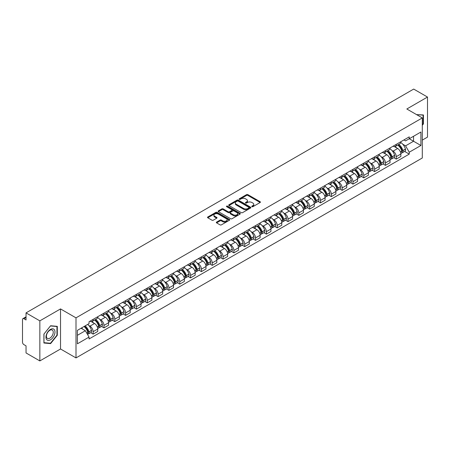 <?xml version="1.0" encoding="UTF-8"?>
<svg xmlns="http://www.w3.org/2000/svg" width="450" height="450" viewBox="0 0 450 450"><rect width="100%" height="100%" fill="white"/><g stroke="black" fill="none" stroke-linecap="round" stroke-linejoin="round"><path stroke-width="0.67" d="M251.944 206.679A0.675 0.388 0 0 0 252.9 206.679L260.139 202.5A0.962 0.557 0 0 0 260.421 202.112A0.962 0.557 0 0 0 260.139 201.718L247.877 194.636A0.962 0.557 0 0 0 246.516 194.636L239.276 198.816A0.675 0.388 0 0 0 239.079 199.091A0.675 0.388 0 0 0 239.276 199.367A0.675 0.388 0 0 0 240.227 199.367L241.166 198.827A3.083 1.778 0 0 1 245.526 198.827L246.549 199.417A3.083 1.778 0 0 1 247.449 200.672A3.083 1.778 0 0 1 246.549 201.932L245.61 202.472A0.675 0.388 0 0 0 245.413 202.748A0.675 0.388 0 0 0 245.61 203.023A0.675 0.388 0 0 0 246.566 203.023L247.5 202.483A3.083 1.778 0 0 1 251.859 202.483L252.883 203.074A3.083 1.778 0 0 1 253.783 204.334A3.083 1.778 0 0 1 252.883 205.588L251.944 206.128A0.675 0.388 0 0 0 251.747 206.404A0.675 0.388 0 0 0 251.944 206.679L251.944 206.128M216.607 222.086A0.962 0.557 0 0 0 216.326 222.48A0.962 0.557 0 0 0 216.607 222.874L220.05 224.859A0.962 0.557 0 0 0 221.411 224.859L229.449 220.219A0.962 0.557 0 0 0 229.731 219.825A0.962 0.557 0 0 0 229.449 219.431L217.187 212.355A0.962 0.557 0 0 0 215.826 212.355L207.787 216.996A0.962 0.557 0 0 0 207.506 217.389A0.962 0.557 0 0 0 207.787 217.783L211.944 220.179A0.962 0.557 0 0 0 213.306 220.179L216.748 218.194A0.962 0.557 0 0 0 217.029 217.8A0.962 0.557 0 0 0 216.748 217.406L214.684 216.219A2.576 1.485 0 0 1 213.93 215.167A2.576 1.485 0 0 1 215.522 213.789A2.576 1.485 0 0 1 218.329 214.116L226.401 218.773A2.576 1.485 0 0 1 227.154 219.825A2.576 1.485 0 0 1 225.568 221.203A2.576 1.485 0 0 1 222.756 220.877L221.411 220.101A0.962 0.557 0 0 0 220.05 220.101L216.607 222.086L216.607 222.874M76.005 317.852L60.531 308.919L39.848 320.856L26.038 312.885L413.691 89.078L427.5 97.048L406.822 108.99L422.297 117.922L76.005 317.852L76.005 357.919L422.297 157.989L422.297 117.922M241.234 212.631A0.962 0.557 0 0 0 242.595 212.631L250.633 207.99A0.962 0.557 0 0 0 250.914 207.596A0.962 0.557 0 0 0 250.633 207.203L238.371 200.121A0.962 0.557 0 0 0 237.009 200.121L228.971 204.761A0.962 0.557 0 0 0 228.69 205.155A0.962 0.557 0 0 0 228.971 205.549L241.234 212.631M226.89 206.826A0.675 0.388 0 0 1 227.576 206.921L227.576 206.123L240.041 213.317A0.962 0.557 0 0 1 240.322 213.711A0.962 0.557 0 0 1 240.041 214.104L232.003 218.745A0.962 0.557 0 0 1 230.642 218.745L218.379 211.663L221.822 209.694L221.822 208.896L218.379 210.881A0.962 0.557 0 0 0 218.098 211.275A0.962 0.557 0 0 0 218.379 211.663L218.379 210.881M221.822 209.694A0.962 0.557 0 0 1 223.183 209.694L223.183 208.896A0.962 0.557 0 0 0 221.822 208.896M223.183 208.896L228.156 211.764A0.962 0.557 0 0 0 229.517 211.764L231.801 210.448A0.962 0.557 0 0 0 232.082 210.054A0.962 0.557 0 0 0 231.801 209.661L226.62 206.674A0.675 0.388 0 0 1 226.423 206.398A0.675 0.388 0 0 1 226.839 206.038A0.675 0.388 0 0 1 227.576 206.123M39.848 320.856L39.848 360.923L26.038 352.952L26.038 345.859L23.889 344.616A1.963 1.131 -120 0 1 22.5 342.214L22.5 319.534A1.963 1.131 -120 0 1 22.905 318.639L26.038 316.828M422.297 140.119L427.5 137.115L427.5 97.048M39.848 360.923L60.531 348.986L76.005 357.919M26.038 312.885L26.038 319.978L23.889 318.735A1.963 1.131 -120 0 0 22.905 318.639M396.27 144.366A4.517 2.604 60 0 1 395.336 146.396L399.915 143.747A4.517 2.604 -120 0 0 400.849 141.722M391.922 150.474L393.081 151.138A4.517 2.604 60 0 1 396.27 156.667L400.854 154.024A4.517 2.604 -120 0 0 397.659 148.494L394.38 146.599M400.854 154.024L400.854 156.465L396.27 159.114L393.789 157.68M395.336 146.396A4.517 2.604 60 0 1 393.114 146.188M396.27 156.667L396.27 159.114M385.447 150.615A4.517 2.604 60 0 1 384.508 152.646L389.093 150.002A4.517 2.604 -120 0 0 390.026 147.971M382.961 163.929L385.447 165.364L390.026 162.72L390.026 160.273A4.517 2.604 -120 0 0 386.831 154.744L383.558 152.854M384.508 152.646A4.517 2.604 60 0 1 382.286 152.443M381.099 156.724L382.252 157.388A4.517 2.604 60 0 1 385.447 162.917L385.447 165.364M374.619 156.87A4.517 2.604 60 0 1 373.686 158.895L378.264 156.251A4.517 2.604 -120 0 0 379.198 154.226M372.133 170.179L374.619 171.613L379.198 168.969L379.198 166.523A4.517 2.604 -120 0 0 376.009 160.993L372.729 159.103M373.686 158.895A4.517 2.604 60 0 1 371.464 158.692M370.271 162.973L371.43 163.637A4.517 2.604 60 0 1 374.619 169.166L374.619 171.613M363.791 163.119A4.517 2.604 60 0 1 362.858 165.144L367.436 162.501A4.517 2.604 -120 0 0 368.376 160.476M361.311 176.428L363.791 177.862L368.376 175.219L368.376 172.772A4.517 2.604 -120 0 0 365.181 167.243L361.901 165.352M362.858 165.144A4.517 2.604 60 0 1 360.636 164.942M359.449 169.222L360.602 169.892A4.517 2.604 60 0 1 363.791 175.421L363.791 177.862M352.969 169.369A4.517 2.604 60 0 1 352.035 171.394L356.614 168.75A4.517 2.604 -120 0 0 357.548 166.725M350.483 182.678L352.969 184.112L357.548 181.468L357.548 179.027A4.517 2.604 -120 0 0 354.358 173.498L351.079 171.602M352.035 171.394A4.517 2.604 60 0 1 349.813 171.191M348.621 175.472L349.774 176.141A4.517 2.604 60 0 1 352.969 181.671L352.969 184.112M342.141 175.618A4.517 2.604 60 0 1 341.207 177.643L345.786 174.999A4.517 2.604 -120 0 0 346.719 172.974M339.66 188.927L342.141 190.361L346.719 187.718L346.719 185.276A4.517 2.604 -120 0 0 343.53 179.747L340.251 177.851M341.207 177.643A4.517 2.604 60 0 1 338.985 177.441M337.793 181.721L338.951 182.391A4.517 2.604 60 0 1 342.141 187.92L342.141 190.361M331.318 181.868A4.517 2.604 60 0 1 330.379 183.898L334.963 181.249A4.517 2.604 -120 0 0 335.897 179.224M328.832 195.182L331.318 196.611L335.897 193.967L335.897 191.526A4.517 2.604 -120 0 0 332.702 185.996L329.428 184.101M330.379 183.898A4.517 2.604 60 0 1 328.157 183.69M326.97 187.976L328.123 188.64A4.517 2.604 60 0 1 331.318 194.169L331.318 196.611M320.49 188.117A4.517 2.604 60 0 1 319.556 190.148L324.135 187.504A4.517 2.604 -120 0 0 325.069 185.473M318.004 201.431L320.49 202.866L325.069 200.222L325.069 197.775A4.517 2.604 -120 0 0 321.879 192.246L318.6 190.356M319.556 190.148A4.517 2.604 60 0 1 317.334 189.939M316.142 194.226L317.295 194.889A4.517 2.604 60 0 1 320.49 200.419L320.49 202.866M309.662 194.372A4.517 2.604 60 0 1 308.728 196.397L313.307 193.753A4.517 2.604 -120 0 0 314.246 191.722M307.181 207.681L309.662 209.115L314.246 206.471L314.246 204.024A4.517 2.604 -120 0 0 311.051 198.495L307.772 196.605M308.728 196.397A4.517 2.604 60 0 1 306.506 196.194M305.319 200.475L306.473 201.139A4.517 2.604 60 0 1 309.662 206.668L309.662 209.115M298.839 200.621A4.517 2.604 60 0 1 297.906 202.646L302.484 200.002A4.517 2.604 -120 0 0 303.418 197.977M296.353 213.93L298.839 215.364L303.418 212.721L303.418 210.274A4.517 2.604 -120 0 0 300.229 204.744L296.949 202.854M297.906 202.646A4.517 2.604 60 0 1 295.678 202.444M294.491 206.724L295.644 207.394A4.517 2.604 60 0 1 298.839 212.917L298.839 215.364M288.011 206.871A4.517 2.604 60 0 1 287.077 208.896L291.656 206.252A4.517 2.604 -120 0 0 292.59 204.227M285.531 220.179L288.011 221.614L292.59 218.97L292.59 216.529A4.517 2.604 -120 0 0 289.401 210.999L286.121 209.104M287.077 208.896A4.517 2.604 60 0 1 284.856 208.693M283.663 212.974L284.822 213.643A4.517 2.604 60 0 1 288.011 219.172L288.011 221.614M277.189 213.12A4.517 2.604 60 0 1 276.249 215.145L280.834 212.501A4.517 2.604 -120 0 0 281.767 210.476M274.702 226.429L277.189 227.863L281.767 225.219L281.767 222.778A4.517 2.604 -120 0 0 278.572 217.249L275.299 215.353M276.249 215.145A4.517 2.604 60 0 1 274.028 214.942M272.841 219.223L273.994 219.893A4.517 2.604 60 0 1 277.189 225.422L277.189 227.863M266.361 219.369A4.517 2.604 60 0 1 265.427 221.4L270.006 218.751A4.517 2.604 -120 0 0 270.939 216.726M263.874 232.684L266.361 234.112L270.939 231.469L270.939 229.028A4.517 2.604 -120 0 0 267.75 223.498L264.471 221.602M265.427 221.4A4.517 2.604 60 0 1 263.205 221.192M262.012 225.472L263.166 226.142A4.517 2.604 60 0 1 266.361 231.671L266.361 234.112M255.532 225.619A4.517 2.604 60 0 1 254.599 227.649L259.178 225.006A4.517 2.604 -120 0 0 260.117 222.975M253.052 238.933L255.532 240.368L260.117 237.724L260.117 235.277A4.517 2.604 -120 0 0 256.922 229.748L253.643 227.857M254.599 227.649A4.517 2.604 60 0 1 252.377 227.441M251.19 231.727L252.343 232.391A4.517 2.604 60 0 1 255.532 237.921L255.532 240.368M244.71 231.874A4.517 2.604 60 0 1 243.776 233.899L248.355 231.255A4.517 2.604 -120 0 0 249.289 229.224M242.224 245.183L244.71 246.617L249.289 243.973L249.289 241.526A4.517 2.604 -120 0 0 246.099 235.997L242.82 234.107M243.776 233.899A4.517 2.604 60 0 1 241.549 233.696M240.362 237.977L241.515 238.641A4.517 2.604 60 0 1 244.71 244.17L244.71 246.617M233.882 238.123A4.517 2.604 60 0 1 232.948 240.148L237.527 237.504A4.517 2.604 -120 0 0 238.461 235.479M231.401 251.432L233.882 252.866L238.461 250.222L238.461 247.776A4.517 2.604 -120 0 0 235.271 242.246L231.992 240.356M232.948 240.148A4.517 2.604 60 0 1 230.726 239.946M229.534 244.226L230.692 244.89A4.517 2.604 60 0 1 233.882 250.419L233.882 252.866M223.059 244.373A4.517 2.604 60 0 1 222.12 246.398L226.704 243.754A4.517 2.604 -120 0 0 227.638 241.729M220.573 257.681L223.059 259.116L227.638 256.472L227.638 254.031A4.517 2.604 -120 0 0 224.443 248.501L221.164 246.606M222.12 246.398A4.517 2.604 60 0 1 219.898 246.195M218.711 250.476L219.864 251.145A4.517 2.604 60 0 1 223.059 256.674L223.059 259.116M212.231 250.622A4.517 2.604 60 0 1 211.297 252.647L215.876 250.003A4.517 2.604 -120 0 0 216.81 247.978M209.745 263.931L212.231 265.365L216.81 262.721L216.81 260.28A4.517 2.604 -120 0 0 213.621 254.751L210.341 252.855M211.297 252.647A4.517 2.604 60 0 1 209.076 252.444M207.883 256.725L209.036 257.394A4.517 2.604 60 0 1 212.231 262.924L212.231 265.365M201.403 256.871A4.517 2.604 60 0 1 200.469 258.896L205.048 256.252A4.517 2.604 -120 0 0 205.987 254.227M198.922 270.18L201.403 271.614L205.987 268.971L205.987 266.529A4.517 2.604 -120 0 0 202.792 261L199.513 259.104M200.469 258.896A4.517 2.604 60 0 1 198.248 258.694M197.061 262.974L198.214 263.644A4.517 2.604 60 0 1 201.403 269.173L201.403 271.614M190.581 263.121A4.517 2.604 60 0 1 189.647 265.151L194.226 262.507A4.517 2.604 -120 0 0 195.159 260.477M188.094 276.435L190.581 277.869L195.159 275.22L195.159 272.779A4.517 2.604 -120 0 0 191.964 267.249L188.691 265.359M189.647 265.151A4.517 2.604 60 0 1 187.419 264.943M186.232 269.229L187.386 269.893A4.517 2.604 60 0 1 190.581 275.423L190.581 277.869M179.752 269.376A4.517 2.604 60 0 1 178.819 271.401L183.398 268.757A4.517 2.604 -120 0 0 184.331 266.726M177.272 282.684L179.752 284.119L184.331 281.475L184.331 279.028A4.517 2.604 -120 0 0 181.142 273.499L177.862 271.609M178.819 271.401A4.517 2.604 60 0 1 176.597 271.198M175.404 275.479L176.563 276.142A4.517 2.604 60 0 1 179.752 281.672L179.752 284.119M168.924 275.625A4.517 2.604 60 0 1 167.991 277.65L172.575 275.006A4.517 2.604 -120 0 0 173.509 272.981M166.444 288.934L168.93 290.368L173.509 287.724L173.509 285.278A4.517 2.604 -120 0 0 170.314 279.748L167.034 277.858M167.991 277.65A4.517 2.604 60 0 1 165.769 277.447M164.582 281.728L165.735 282.392A4.517 2.604 60 0 1 168.93 287.921L168.93 290.368M158.102 281.874A4.517 2.604 60 0 1 157.168 283.899L161.747 281.256A4.517 2.604 -120 0 0 162.681 279.231M155.616 295.183L158.102 296.618L162.681 293.974L162.681 291.527A4.517 2.604 -120 0 0 159.491 286.003L156.212 284.108M157.168 283.899A4.517 2.604 60 0 1 154.946 283.697M153.754 287.977L154.907 288.647A4.517 2.604 60 0 1 158.102 294.176L158.102 296.618M147.274 288.124A4.517 2.604 60 0 1 146.34 290.149L150.919 287.505A4.517 2.604 -120 0 0 151.858 285.48M144.793 301.433L147.274 302.867L151.858 300.223L151.858 297.782A4.517 2.604 -120 0 0 148.663 292.252L145.384 290.357M146.34 290.149A4.517 2.604 60 0 1 144.118 289.946M142.931 294.227L144.084 294.896A4.517 2.604 60 0 1 147.274 300.426L147.274 302.867M136.451 294.373A4.517 2.604 60 0 1 135.512 296.398L140.096 293.754A4.517 2.604 -120 0 0 141.03 291.729M133.965 307.682L136.451 309.116L141.03 306.473L141.03 304.031A4.517 2.604 -120 0 0 137.835 298.502L134.561 296.606M135.512 296.398A4.517 2.604 60 0 1 133.29 296.196M132.103 300.476L133.256 301.146A4.517 2.604 60 0 1 136.451 306.675L136.451 309.116M125.623 300.623A4.517 2.604 60 0 1 124.689 302.653L129.268 300.009A4.517 2.604 -120 0 0 130.202 297.979M123.142 313.937L125.623 315.371L130.202 312.722L130.202 310.281A4.517 2.604 -120 0 0 127.013 304.751L123.733 302.861M124.689 302.653A4.517 2.604 60 0 1 122.468 302.445M121.275 306.731L122.434 307.395A4.517 2.604 60 0 1 125.623 312.924L125.623 315.371M114.795 306.872A4.517 2.604 60 0 1 113.861 308.902L118.446 306.259A4.517 2.604 -120 0 0 119.379 304.228M112.314 320.186L114.795 321.621L119.379 318.977L119.379 316.53A4.517 2.604 -120 0 0 116.184 311.001L112.905 309.111M113.861 308.902A4.517 2.604 60 0 1 111.639 308.7M110.453 312.981L111.606 313.644A4.517 2.604 60 0 1 114.795 319.174L114.795 321.621M103.972 313.127A4.517 2.604 60 0 1 103.039 315.152L107.617 312.508A4.517 2.604 -120 0 0 108.551 310.483M101.486 326.436L103.972 327.87L108.551 325.226L108.551 322.779A4.517 2.604 -120 0 0 105.362 317.25L102.082 315.36M103.039 315.152A4.517 2.604 60 0 1 100.817 314.949M99.624 319.23L100.778 319.894A4.517 2.604 60 0 1 103.972 325.423L103.972 327.87M93.144 319.376A4.517 2.604 60 0 1 92.211 321.401L96.789 318.757A4.517 2.604 -120 0 0 97.729 316.733M90.664 332.685L93.144 334.119L97.729 331.476L97.729 329.029A4.517 2.604 -120 0 0 94.534 323.499L91.254 321.609M92.211 321.401A4.517 2.604 60 0 1 89.989 321.199M88.796 325.479L89.955 326.149A4.517 2.604 60 0 1 93.144 331.678L93.144 334.119M403.942 139.939L405.568 140.884L420.907 132.024L413.55 136.271L413.55 141.244L405.568 145.851L402.75 144.219M77.394 335.323L85.376 330.716L89.049 337.084L77.394 343.817L77.394 330.351L89.049 323.623L89.049 321.739L409.247 136.873L409.247 138.757L420.907 145.491L409.247 152.218L405.568 145.851M420.907 132.024L420.907 145.491M89.049 337.084L89.049 338.968L409.247 154.102L409.247 152.218M422.297 125.314L423.439 123.891L423.439 114.964L416.548 114.604L423.096 115.138L423.096 123.789L422.297 124.785M60.531 308.919L60.531 348.986M43.909 343.012L50.608 343.609L57.302 335.278L57.302 326.351L50.608 325.749L43.909 334.08L43.909 343.012M85.376 330.716L81.073 328.23M404.612 151.425L409.247 154.102M423.096 123.688L423.439 123.891M49.899 343.204L50.608 343.609M56.953 335.076L57.302 335.278M252.214 206.775L252.883 206.393A3.083 1.778 0 0 0 253.783 205.132L253.783 204.334M247.449 200.672L247.449 201.476A3.083 1.778 0 0 1 246.549 202.736L245.88 203.119M260.139 201.718L260.139 202.5L247.877 195.441A0.962 0.557 0 0 0 246.516 195.441L239.546 199.463M250.633 207.203L250.633 207.99L238.371 200.925A0.962 0.557 0 0 0 237.009 200.925L228.988 205.56M248.929 207.872A0.675 0.388 0 0 0 249.131 207.596A0.675 0.388 0 0 0 248.929 207.321L238.168 201.105A0.675 0.388 0 0 0 237.218 201.105L236.227 201.679A3.083 1.778 0 0 0 235.322 202.933A3.083 1.778 0 0 0 236.227 204.193L243.585 208.44A3.083 1.778 0 0 0 247.944 208.44L248.929 207.872L248.929 208.671A0.675 0.388 0 0 0 249.131 208.395L249.131 207.596M235.322 202.933L235.322 203.737A3.083 1.778 0 0 0 236.227 204.998L236.227 204.193M248.929 208.671L247.944 209.244A3.083 1.778 0 0 1 243.585 209.244L236.227 204.998M223.183 209.694L228.156 212.563A0.962 0.557 0 0 0 229.517 212.563L231.801 211.247A0.962 0.557 0 0 0 232.082 210.853L232.082 210.054M227.576 206.921L240.03 214.11M233.314 214.746A2.576 1.485 0 0 0 236.126 215.066A2.576 1.485 0 0 0 237.713 213.694A2.576 1.485 0 0 0 236.959 212.642L234.118 210.999A0.962 0.557 0 0 0 232.751 210.999L230.473 212.316A0.962 0.557 0 0 0 230.192 212.709A0.962 0.557 0 0 0 230.473 213.103L233.314 214.746L233.314 215.544A2.576 1.485 0 0 0 236.126 215.865A2.576 1.485 0 0 0 237.713 214.493L237.713 213.694M230.192 212.709L230.192 213.508A0.962 0.557 0 0 0 230.473 213.902L230.473 213.103M233.314 215.544L230.473 213.902M227.154 219.825L227.154 220.629A2.576 1.485 0 0 1 225.568 222.002A2.576 1.485 0 0 1 222.756 221.681L221.411 220.905A0.962 0.557 0 0 0 220.05 220.905L216.624 222.879M213.93 215.167L213.93 215.966A2.576 1.485 0 0 0 214.684 217.018L214.684 216.219M216.731 218.199L214.684 217.018M229.449 219.431L229.449 220.219L217.187 213.154A0.962 0.557 0 0 0 215.826 213.154L207.799 217.789M397.974 144.872A6.182 3.572 60 0 1 398.008 144.889A6.182 3.572 60 0 1 402.075 150.435L402.109 150.564A1.204 0.692 60 0 1 401.923 151.509A1.204 0.692 60 0 1 401.895 151.521M397.704 145.024A7.459 4.309 60 0 1 401.805 151.183L401.839 151.307A2.481 1.429 60 0 1 401.451 153.253L400.832 153.613M401.873 152.708A2.481 1.429 -120 0 0 402.559 152.612A2.481 1.429 -120 0 0 402.952 150.666L402.913 150.542A7.459 4.309 -120 0 0 398.812 144.388M400.759 142.515A7.459 4.309 60 0 1 405.444 149.079L405.484 149.203A2.481 1.429 60 0 1 405.09 151.149L402.559 152.612M395.162 146.481A7.459 4.309 60 0 1 396.72 147.949M400.343 147.96L401.293 148.511M422.662 114.891L423.096 115.138M54.371 329.743A6.379 3.684 120 0 0 48.212 331.391A6.379 3.684 120 0 0 46.558 339.457A6.379 3.684 120 0 0 52.723 337.809A6.379 3.684 120 0 0 54.371 329.743M52.791 330.553A4.832 2.79 120 0 0 52.251 330.053A4.832 2.79 120 0 0 47.756 332.308A4.832 2.79 120 0 0 46.879 337.916A4.832 2.79 120 0 0 47.419 338.417A4.832 2.79 120 0 0 51.913 336.161A4.832 2.79 120 0 0 52.791 330.553M50.468 343.254L43.976 342.675L43.976 334.018L50.468 325.946L56.953 326.526L56.953 335.183L50.468 343.254M56.526 326.278L56.953 326.526M387.152 151.121A6.182 3.572 60 0 1 387.18 151.138A6.182 3.572 60 0 1 391.247 156.684L391.286 156.814A1.204 0.692 60 0 1 391.095 157.759A1.204 0.692 60 0 1 391.067 157.776M386.876 151.279A7.459 4.309 60 0 1 390.977 157.433L391.016 157.562A2.481 1.429 60 0 1 390.623 159.502L390.009 159.862M391.044 158.957A2.481 1.429 -120 0 0 391.731 158.861A2.481 1.429 -120 0 0 392.124 156.921L392.091 156.791A7.459 4.309 -120 0 0 387.99 150.638M389.931 148.764A7.459 4.309 60 0 1 394.622 155.329L394.656 155.458A2.481 1.429 60 0 1 394.267 157.399L391.731 158.861M384.334 152.73A7.459 4.309 60 0 1 385.892 154.204M389.52 154.209L390.471 154.761M376.324 157.371A6.182 3.572 60 0 1 376.352 157.388A6.182 3.572 60 0 1 380.424 162.939L380.458 163.063A1.204 0.692 60 0 1 380.267 164.008A1.204 0.692 60 0 1 380.244 164.025M376.054 157.528A7.459 4.309 60 0 1 380.154 163.682L380.188 163.811A2.481 1.429 60 0 1 379.794 165.757L379.181 166.112M380.222 165.206A2.481 1.429 -120 0 0 380.908 165.116A2.481 1.429 -120 0 0 381.296 163.17L381.262 163.041A7.459 4.309 -120 0 0 377.162 156.887M379.108 155.014A7.459 4.309 60 0 1 383.794 161.578L383.833 161.708A2.481 1.429 60 0 1 383.439 163.654L380.908 165.116M373.511 158.979A7.459 4.309 60 0 1 375.069 160.453M378.692 160.464L379.642 161.01M365.496 163.62A6.182 3.572 60 0 1 365.529 163.637A6.182 3.572 60 0 1 369.596 169.189L369.636 169.318A1.204 0.692 60 0 1 369.444 170.257A1.204 0.692 60 0 1 369.416 170.274M365.226 163.778A7.459 4.309 60 0 1 369.326 169.931L369.36 170.061A2.481 1.429 60 0 1 368.972 172.007L368.353 172.361M369.394 171.456A2.481 1.429 -120 0 0 370.08 171.366A2.481 1.429 -120 0 0 370.474 169.419L370.434 169.29A7.459 4.309 -120 0 0 366.339 163.136M368.28 161.269A7.459 4.309 60 0 1 372.971 167.828L373.005 167.957A2.481 1.429 60 0 1 372.617 169.903L370.08 171.366M362.683 165.229A7.459 4.309 60 0 1 364.241 166.703M367.869 166.714L368.82 167.259M354.673 169.869A6.182 3.572 60 0 1 354.701 169.892A6.182 3.572 60 0 1 358.774 175.438L358.808 175.567A1.204 0.692 60 0 1 358.616 176.513A1.204 0.692 60 0 1 358.588 176.524M354.403 170.027A7.459 4.309 60 0 1 358.498 176.181L358.537 176.31A2.481 1.429 60 0 1 358.144 178.256L357.531 178.611M358.571 177.705A2.481 1.429 -120 0 0 359.257 177.615A2.481 1.429 -120 0 0 359.646 175.669L359.612 175.539A7.459 4.309 -120 0 0 355.511 169.386M357.452 167.518A7.459 4.309 60 0 1 362.143 174.077L362.183 174.206A2.481 1.429 60 0 1 361.789 176.153L359.257 177.615M351.855 171.484A7.459 4.309 60 0 1 353.413 172.952M357.041 172.963L357.992 173.509M343.845 176.124A6.182 3.572 60 0 1 343.879 176.141A6.182 3.572 60 0 1 347.946 181.688L347.979 181.817A1.204 0.692 60 0 1 347.794 182.762A1.204 0.692 60 0 1 347.766 182.773M343.575 176.276A7.459 4.309 60 0 1 347.676 182.43L347.709 182.559A2.481 1.429 60 0 1 347.321 184.506L346.702 184.86M347.743 183.96A2.481 1.429 -120 0 0 348.429 183.864A2.481 1.429 -120 0 0 348.823 181.918L348.784 181.789A7.459 4.309 -120 0 0 344.683 175.635M346.629 173.768A7.459 4.309 60 0 1 351.315 180.326L351.354 180.456A2.481 1.429 60 0 1 350.961 182.402L348.429 183.864M341.032 177.733A7.459 4.309 60 0 1 342.591 179.201M346.213 179.213L347.164 179.764M333.022 182.374A6.182 3.572 60 0 1 333.051 182.391A6.182 3.572 60 0 1 337.118 187.937L337.157 188.066A1.204 0.692 60 0 1 336.966 189.011A1.204 0.692 60 0 1 336.938 189.023M332.747 182.526A7.459 4.309 60 0 1 336.848 188.685L336.887 188.809A2.481 1.429 60 0 1 336.493 190.755L335.874 191.109M336.915 190.209A2.481 1.429 -120 0 0 337.601 190.114A2.481 1.429 -120 0 0 337.995 188.167L337.961 188.044A7.459 4.309 -120 0 0 333.861 181.884M335.801 180.017A7.459 4.309 60 0 1 340.493 186.581L340.526 186.705A2.481 1.429 60 0 1 340.138 188.651L337.601 190.114M330.204 183.982A7.459 4.309 60 0 1 331.762 185.451M335.391 185.462L336.341 186.013M322.194 188.623A6.182 3.572 60 0 1 322.223 188.64A6.182 3.572 60 0 1 326.295 194.186L326.329 194.316A1.204 0.692 60 0 1 326.137 195.261A1.204 0.692 60 0 1 326.115 195.278M321.924 188.781A7.459 4.309 60 0 1 326.025 194.934L326.059 195.058A2.481 1.429 60 0 1 325.665 197.004L325.052 197.364M326.093 196.459A2.481 1.429 -120 0 0 326.779 196.363A2.481 1.429 -120 0 0 327.167 194.422L327.133 194.293A7.459 4.309 -120 0 0 323.032 188.139M324.979 186.266A7.459 4.309 60 0 1 329.664 192.831L329.704 192.96A2.481 1.429 60 0 1 329.31 194.901L326.779 196.363M319.382 190.232A7.459 4.309 60 0 1 320.934 191.706M324.562 191.711L325.513 192.263M311.366 194.873A6.182 3.572 60 0 1 311.4 194.889A6.182 3.572 60 0 1 315.467 200.441L315.506 200.565A1.204 0.692 60 0 1 315.315 201.51A1.204 0.692 60 0 1 315.287 201.527M311.096 195.03A7.459 4.309 60 0 1 315.197 201.184L315.231 201.313A2.481 1.429 60 0 1 314.843 203.259L314.224 203.614M315.264 202.708A2.481 1.429 -120 0 0 315.951 202.618A2.481 1.429 -120 0 0 316.344 200.672L316.305 200.542A7.459 4.309 -120 0 0 312.21 194.389M314.151 192.516A7.459 4.309 60 0 1 318.842 199.08L318.876 199.209A2.481 1.429 60 0 1 318.488 201.156L315.951 202.618M308.554 196.481A7.459 4.309 60 0 1 310.112 197.955M313.74 197.966L314.691 198.512M300.544 201.122A6.182 3.572 60 0 1 300.572 201.139A6.182 3.572 60 0 1 304.639 206.691L304.678 206.82A1.204 0.692 60 0 1 304.487 207.759A1.204 0.692 60 0 1 304.459 207.776M300.274 201.279A7.459 4.309 60 0 1 304.369 207.433L304.408 207.562A2.481 1.429 60 0 1 304.014 209.509L303.401 209.863M304.442 208.958A2.481 1.429 -120 0 0 305.128 208.868A2.481 1.429 -120 0 0 305.516 206.921L305.483 206.792A7.459 4.309 -120 0 0 301.382 200.638M303.322 198.771A7.459 4.309 60 0 1 308.014 205.329L308.053 205.459A2.481 1.429 60 0 1 307.659 207.405L305.128 208.868M297.726 202.731A7.459 4.309 60 0 1 299.284 204.204M302.912 204.216L303.863 204.761M289.716 207.371A6.182 3.572 60 0 1 289.749 207.394A6.182 3.572 60 0 1 293.816 212.94L293.85 213.069A1.204 0.692 60 0 1 293.664 214.009A1.204 0.692 60 0 1 293.636 214.026M289.446 207.529A7.459 4.309 60 0 1 293.546 213.683L293.58 213.812A2.481 1.429 60 0 1 293.192 215.758L292.573 216.112M293.614 215.207A2.481 1.429 -120 0 0 294.3 215.117A2.481 1.429 -120 0 0 294.694 213.171L294.654 213.041A7.459 4.309 -120 0 0 290.554 206.888M292.5 205.02A7.459 4.309 60 0 1 297.186 211.579L297.225 211.708A2.481 1.429 60 0 1 296.831 213.654L294.3 215.117M286.903 208.986A7.459 4.309 60 0 1 288.461 210.454M292.084 210.465L293.034 211.011M278.887 213.626A6.182 3.572 60 0 1 278.921 213.643A6.182 3.572 60 0 1 282.988 219.189L283.028 219.319A1.204 0.692 60 0 1 282.836 220.264A1.204 0.692 60 0 1 282.808 220.275M278.618 213.778A7.459 4.309 60 0 1 282.718 219.932L282.757 220.061A2.481 1.429 60 0 1 282.364 222.007L281.745 222.362M282.786 221.462A2.481 1.429 -120 0 0 283.472 221.366A2.481 1.429 -120 0 0 283.866 219.42L283.832 219.291A7.459 4.309 -120 0 0 279.731 213.137M281.672 211.269A7.459 4.309 60 0 1 286.363 217.828L286.397 217.958A2.481 1.429 60 0 1 286.009 219.904L283.472 221.366M276.075 215.235A7.459 4.309 60 0 1 277.633 216.703M281.261 216.714L282.212 217.266M268.065 219.876A6.182 3.572 60 0 1 268.093 219.893A6.182 3.572 60 0 1 272.166 225.439L272.199 225.568A1.204 0.692 60 0 1 272.008 226.513A1.204 0.692 60 0 1 271.986 226.524M267.795 220.028A7.459 4.309 60 0 1 271.896 226.187L271.929 226.311A2.481 1.429 60 0 1 271.536 228.257L270.923 228.611M271.963 227.711A2.481 1.429 -120 0 0 272.649 227.616A2.481 1.429 -120 0 0 273.037 225.669L273.004 225.546A7.459 4.309 -120 0 0 268.903 219.386M270.849 217.519A7.459 4.309 60 0 1 275.535 224.083L275.574 224.207A2.481 1.429 60 0 1 275.181 226.153L272.649 227.616M265.252 221.484A7.459 4.309 60 0 1 266.805 222.953M270.433 222.964L271.384 223.515M257.237 226.125A6.182 3.572 60 0 1 257.271 226.142A6.182 3.572 60 0 1 261.338 231.688L261.377 231.817A1.204 0.692 60 0 1 261.186 232.763A1.204 0.692 60 0 1 261.157 232.779M256.967 226.282A7.459 4.309 60 0 1 261.067 232.436L261.101 232.56A2.481 1.429 60 0 1 260.713 234.506L260.094 234.866M261.135 233.961A2.481 1.429 -120 0 0 261.821 233.865A2.481 1.429 -120 0 0 262.215 231.919L262.176 231.795A7.459 4.309 -120 0 0 258.081 225.641M260.021 223.768A7.459 4.309 60 0 1 264.713 230.333L264.746 230.462A2.481 1.429 60 0 1 264.352 232.403L261.821 233.865M254.424 227.734A7.459 4.309 60 0 1 255.982 229.202M259.611 229.213L260.561 229.764M246.414 232.374A6.182 3.572 60 0 1 246.442 232.391A6.182 3.572 60 0 1 250.509 237.943L250.549 238.067A1.204 0.692 60 0 1 250.357 239.012A1.204 0.692 60 0 1 250.329 239.029M246.144 232.532A7.459 4.309 60 0 1 250.239 238.686L250.279 238.815A2.481 1.429 60 0 1 249.885 240.761L249.272 241.116M250.312 240.21A2.481 1.429 -120 0 0 250.999 240.12A2.481 1.429 -120 0 0 251.387 238.174L251.353 238.044A7.459 4.309 -120 0 0 247.252 231.891M249.193 230.018A7.459 4.309 60 0 1 253.884 236.582L253.918 236.711A2.481 1.429 60 0 1 253.53 238.657L250.999 240.12M243.596 233.983A7.459 4.309 60 0 1 245.154 235.457M248.782 235.463L249.733 236.014M235.586 238.624A6.182 3.572 60 0 1 235.62 238.641A6.182 3.572 60 0 1 239.687 244.192L239.721 244.316A1.204 0.692 60 0 1 239.535 245.261A1.204 0.692 60 0 1 239.507 245.278M235.316 238.781A7.459 4.309 60 0 1 239.417 244.935L239.451 245.064A2.481 1.429 60 0 1 239.062 247.011L238.444 247.365M239.484 246.459A2.481 1.429 -120 0 0 240.171 246.369A2.481 1.429 -120 0 0 240.564 244.423L240.525 244.294A7.459 4.309 -120 0 0 236.424 238.14M238.371 236.273A7.459 4.309 60 0 1 243.056 242.831L243.096 242.961A2.481 1.429 60 0 1 242.702 244.907L240.171 246.369M232.774 240.232A7.459 4.309 60 0 1 234.332 241.706M237.954 241.718L238.905 242.263M224.758 244.873A6.182 3.572 60 0 1 224.792 244.89A6.182 3.572 60 0 1 228.859 250.442L228.898 250.571A1.204 0.692 60 0 1 228.707 251.511A1.204 0.692 60 0 1 228.679 251.528M224.488 245.031A7.459 4.309 60 0 1 228.589 251.184L228.628 251.314A2.481 1.429 60 0 1 228.234 253.26L227.616 253.614M228.656 252.709A2.481 1.429 -120 0 0 229.343 252.619A2.481 1.429 -120 0 0 229.736 250.672L229.697 250.543A7.459 4.309 -120 0 0 225.602 244.389M227.542 242.522A7.459 4.309 60 0 1 232.234 249.081L232.268 249.21A2.481 1.429 60 0 1 231.879 251.156L229.343 252.619M221.946 246.487A7.459 4.309 60 0 1 223.504 247.956M227.132 247.967L228.083 248.513M213.936 251.123A6.182 3.572 60 0 1 213.964 251.145A6.182 3.572 60 0 1 218.036 256.691L218.07 256.821A1.204 0.692 60 0 1 217.879 257.766A1.204 0.692 60 0 1 217.856 257.777M213.666 251.28A7.459 4.309 60 0 1 217.761 257.434L217.8 257.563A2.481 1.429 60 0 1 217.406 259.509L216.793 259.864M217.834 258.964A2.481 1.429 -120 0 0 218.52 258.868A2.481 1.429 -120 0 0 218.908 256.922L218.874 256.793A7.459 4.309 -120 0 0 214.774 250.639M216.72 248.771A7.459 4.309 60 0 1 221.406 255.33L221.445 255.459A2.481 1.429 60 0 1 221.051 257.406L218.52 258.868M211.118 252.737A7.459 4.309 60 0 1 212.676 254.205M216.304 254.216L217.254 254.768M203.107 257.377A6.182 3.572 60 0 1 203.141 257.394A6.182 3.572 60 0 1 207.208 262.941L207.248 263.07A1.204 0.692 60 0 1 207.056 264.015A1.204 0.692 60 0 1 207.028 264.026M202.838 257.529A7.459 4.309 60 0 1 206.938 263.683L206.972 263.812A2.481 1.429 60 0 1 206.584 265.759L205.965 266.113M207.006 265.213A2.481 1.429 -120 0 0 207.692 265.118A2.481 1.429 -120 0 0 208.086 263.171L208.046 263.048A7.459 4.309 -120 0 0 203.951 256.888M205.892 255.021A7.459 4.309 60 0 1 210.583 261.585L210.617 261.709A2.481 1.429 60 0 1 210.223 263.655L207.692 265.118M200.295 258.986A7.459 4.309 60 0 1 201.853 260.454M205.481 260.466L206.432 261.017M192.285 263.627A6.182 3.572 60 0 1 192.313 263.644A6.182 3.572 60 0 1 196.38 269.19L196.419 269.319A1.204 0.692 60 0 1 196.228 270.264A1.204 0.692 60 0 1 196.2 270.276M192.015 263.784A7.459 4.309 60 0 1 196.11 269.938L196.149 270.062A2.481 1.429 60 0 1 195.756 272.008L195.143 272.368M196.178 271.463A2.481 1.429 -120 0 0 196.869 271.367A2.481 1.429 -120 0 0 197.257 269.421L197.224 269.297A7.459 4.309 -120 0 0 193.123 263.143M195.064 261.27A7.459 4.309 60 0 1 199.755 267.834L199.789 267.958A2.481 1.429 60 0 1 199.401 269.904L196.869 271.367M189.467 265.236A7.459 4.309 60 0 1 191.025 266.704M194.653 266.715L195.604 267.266M181.457 269.876A6.182 3.572 60 0 1 181.491 269.893A6.182 3.572 60 0 1 185.558 275.439L185.591 275.569A1.204 0.692 60 0 1 185.406 276.514A1.204 0.692 60 0 1 185.377 276.531M181.187 270.034A7.459 4.309 60 0 1 185.287 276.188L185.321 276.317A2.481 1.429 60 0 1 184.933 278.257L184.314 278.618M185.355 277.712A2.481 1.429 -120 0 0 186.041 277.622A2.481 1.429 -120 0 0 186.435 275.676L186.396 275.546A7.459 4.309 -120 0 0 182.295 269.392M184.241 267.519A7.459 4.309 60 0 1 188.927 274.084L188.966 274.213A2.481 1.429 60 0 1 188.572 276.159L186.041 277.622M178.644 271.485A7.459 4.309 60 0 1 180.203 272.959M183.825 272.964L184.776 273.516M170.629 276.126A6.182 3.572 60 0 1 170.662 276.142A6.182 3.572 60 0 1 174.729 281.694L174.769 281.818A1.204 0.692 60 0 1 174.578 282.763A1.204 0.692 60 0 1 174.549 282.78M170.359 276.283A7.459 4.309 60 0 1 174.459 282.437L174.499 282.566A2.481 1.429 60 0 1 174.105 284.512L173.486 284.867M174.527 283.961A2.481 1.429 -120 0 0 175.213 283.871A2.481 1.429 -120 0 0 175.607 281.925L175.567 281.796A7.459 4.309 -120 0 0 171.472 275.642M173.413 273.769A7.459 4.309 60 0 1 178.104 280.333L178.138 280.463A2.481 1.429 60 0 1 177.75 282.409L175.213 283.871M167.816 277.734A7.459 4.309 60 0 1 169.374 279.208M173.002 279.219L173.953 279.765M159.806 282.375A6.182 3.572 60 0 1 159.834 282.392A6.182 3.572 60 0 1 163.907 287.944L163.941 288.073A1.204 0.692 60 0 1 163.749 289.012A1.204 0.692 60 0 1 163.721 289.029M159.536 282.532A7.459 4.309 60 0 1 163.631 288.686L163.671 288.816A2.481 1.429 60 0 1 163.277 290.762L162.664 291.116M163.704 290.211A2.481 1.429 -120 0 0 164.391 290.121A2.481 1.429 -120 0 0 164.779 288.174L164.745 288.045A7.459 4.309 -120 0 0 160.644 281.891M162.591 280.024A7.459 4.309 60 0 1 167.276 286.582L167.316 286.712A2.481 1.429 60 0 1 166.922 288.658L164.391 290.121M156.988 283.989A7.459 4.309 60 0 1 158.546 285.457M162.174 285.469L163.125 286.014M148.978 288.624A6.182 3.572 60 0 1 149.012 288.647A6.182 3.572 60 0 1 153.079 294.193L153.112 294.322A1.204 0.692 60 0 1 152.927 295.267A1.204 0.692 60 0 1 152.899 295.279M148.708 288.782A7.459 4.309 60 0 1 152.809 294.936L152.843 295.065A2.481 1.429 60 0 1 152.454 297.011L151.836 297.366M152.876 296.466A2.481 1.429 -120 0 0 153.562 296.37A2.481 1.429 -120 0 0 153.956 294.424L153.917 294.294A7.459 4.309 -120 0 0 149.822 288.141M151.763 286.273A7.459 4.309 60 0 1 156.454 292.832L156.487 292.961A2.481 1.429 60 0 1 156.094 294.907L153.562 296.37M146.166 290.239A7.459 4.309 60 0 1 147.724 291.707M151.346 291.718L152.303 292.269M138.156 294.879A6.182 3.572 60 0 1 138.184 294.896A6.182 3.572 60 0 1 142.251 300.442L142.29 300.572A1.204 0.692 60 0 1 142.099 301.517A1.204 0.692 60 0 1 142.071 301.528M137.886 295.031A7.459 4.309 60 0 1 141.981 301.185L142.02 301.314A2.481 1.429 60 0 1 141.626 303.261L141.013 303.615M142.048 302.715A2.481 1.429 -120 0 0 142.74 302.619A2.481 1.429 -120 0 0 143.128 300.673L143.094 300.544A7.459 4.309 -120 0 0 138.994 294.39M140.934 292.522A7.459 4.309 60 0 1 145.626 299.081L145.659 299.211A2.481 1.429 60 0 1 145.271 301.157L142.74 302.619M135.338 296.488A7.459 4.309 60 0 1 136.896 297.956M140.524 297.968L141.474 298.519M127.328 301.129A6.182 3.572 60 0 1 127.361 301.146A6.182 3.572 60 0 1 131.428 306.692L131.462 306.821A1.204 0.692 60 0 1 131.276 307.766A1.204 0.692 60 0 1 131.248 307.777M127.058 301.286A7.459 4.309 60 0 1 131.158 307.44L131.192 307.564A2.481 1.429 60 0 1 130.804 309.51L130.185 309.87M131.226 308.964A2.481 1.429 -120 0 0 131.912 308.869A2.481 1.429 -120 0 0 132.306 306.923L132.266 306.799A7.459 4.309 -120 0 0 128.166 300.645M130.112 298.772A7.459 4.309 60 0 1 134.797 305.336L134.837 305.46A2.481 1.429 60 0 1 134.443 307.406L131.912 308.869M124.515 302.738A7.459 4.309 60 0 1 126.073 304.206M129.696 304.217L130.646 304.768M116.499 307.378A6.182 3.572 60 0 1 116.533 307.395A6.182 3.572 60 0 1 120.6 312.941L120.639 313.071A1.204 0.692 60 0 1 120.448 314.016A1.204 0.692 60 0 1 120.42 314.032M116.229 307.536A7.459 4.309 60 0 1 120.33 313.689L120.369 313.819A2.481 1.429 60 0 1 119.976 315.759L119.357 316.119M120.397 315.214A2.481 1.429 -120 0 0 121.084 315.118A2.481 1.429 -120 0 0 121.478 313.178L121.438 313.048A7.459 4.309 -120 0 0 117.343 306.894M119.284 305.021A7.459 4.309 60 0 1 123.975 311.586L124.009 311.715A2.481 1.429 60 0 1 123.621 313.661L121.084 315.118M113.687 308.987A7.459 4.309 60 0 1 115.245 310.461M118.873 310.466L119.824 311.017M105.677 313.627A6.182 3.572 60 0 1 105.705 313.644A6.182 3.572 60 0 1 109.778 319.196L109.811 319.32A1.204 0.692 60 0 1 109.62 320.265A1.204 0.692 60 0 1 109.592 320.282M105.407 313.785A7.459 4.309 60 0 1 109.502 319.939L109.541 320.068A2.481 1.429 60 0 1 109.147 322.014L108.534 322.369M109.575 321.463A2.481 1.429 -120 0 0 110.261 321.373A2.481 1.429 -120 0 0 110.649 319.427L110.616 319.298A7.459 4.309 -120 0 0 106.515 313.144M108.456 311.271A7.459 4.309 60 0 1 113.147 317.835L113.186 317.964A2.481 1.429 60 0 1 112.793 319.911L110.261 321.373M102.859 315.236A7.459 4.309 60 0 1 104.417 316.71M108.045 316.721L108.996 317.267M94.849 319.877A6.182 3.572 60 0 1 94.883 319.894A6.182 3.572 60 0 1 98.949 325.446L98.983 325.575A1.204 0.692 60 0 1 98.797 326.514A1.204 0.692 60 0 1 98.769 326.531M94.579 320.034A7.459 4.309 60 0 1 98.679 326.188L98.713 326.317A2.481 1.429 60 0 1 98.325 328.264L97.706 328.618M98.747 327.713A2.481 1.429 -120 0 0 99.433 327.623A2.481 1.429 -120 0 0 99.827 325.676L99.788 325.547A7.459 4.309 -120 0 0 95.687 319.393M97.633 317.526A7.459 4.309 60 0 1 102.324 324.084L102.358 324.214A2.481 1.429 60 0 1 101.964 326.16L99.433 327.623M92.036 321.491A7.459 4.309 60 0 1 93.594 322.959M97.217 322.971L98.173 323.516M84.358 326.334A6.182 3.572 60 0 1 88.121 331.695L88.161 331.824A1.204 0.692 60 0 1 87.969 332.769A1.204 0.692 60 0 1 87.941 332.781M84.043 326.514A7.459 4.309 60 0 1 87.851 332.438L87.891 332.567A2.481 1.429 60 0 1 87.547 334.479M87.919 333.968A2.481 1.429 -120 0 0 88.605 333.872A2.481 1.429 -120 0 0 88.999 331.926L88.965 331.796A7.459 4.309 -120 0 0 85.151 325.873M87.688 324.411A7.459 4.309 60 0 1 91.496 330.334L91.53 330.463A2.481 1.429 60 0 1 91.142 332.409L88.605 333.872M81.512 327.977A7.459 4.309 60 0 1 82.766 329.209M86.394 329.22L87.345 329.771M103.972 325.423L108.551 322.779M114.795 319.174L119.379 316.53M125.623 312.924L130.202 310.281M136.451 306.675L141.03 304.031M147.274 300.426L151.858 297.782M158.102 294.176L162.681 291.527M168.93 287.921L173.509 285.278M179.752 281.672L184.331 279.028M190.581 275.423L195.159 272.779M201.403 269.173L205.987 266.529M212.231 262.924L216.81 260.28M223.059 256.674L227.638 254.031M233.882 250.419L238.461 247.776M244.71 244.17L249.289 241.526M255.532 237.921L260.117 235.277M266.361 231.671L270.939 229.028M277.189 225.422L281.767 222.778M288.011 219.172L292.59 216.529M298.839 212.917L303.418 210.274M309.662 206.668L314.246 204.024M320.49 200.419L325.069 197.775M331.318 194.169L335.897 191.526M342.141 187.92L346.719 185.276M352.969 181.671L357.548 179.027M363.791 175.421L368.376 172.772M374.619 169.166L379.198 166.523M385.447 162.917L390.026 160.273M93.144 331.678L97.729 329.029M89.955 326.149L94.534 323.499M100.778 319.894L105.362 317.25M111.606 313.644L116.184 311.001M122.434 307.395L127.013 304.751M133.256 301.146L137.835 298.502M144.084 294.896L148.663 292.252M154.907 288.647L159.491 286.003M165.735 282.392L170.314 279.748M176.563 276.142L181.142 273.499M187.386 269.893L191.964 267.249M198.214 263.644L202.792 261M209.036 257.394L213.621 254.751M219.864 251.145L224.443 248.501M230.692 244.89L235.271 242.246M241.515 238.641L246.099 235.997M252.343 232.391L256.922 229.748M263.166 226.142L267.75 223.498M273.994 219.893L278.572 217.249M284.822 213.643L289.401 210.999M295.644 207.394L300.229 204.744M306.473 201.139L311.051 198.495M317.295 194.889L321.879 192.246M328.123 188.64L332.702 185.996M338.951 182.391L343.53 179.747M349.774 176.141L354.358 173.498M360.602 169.892L365.181 167.243M371.43 163.637L376.009 160.993M382.252 157.388L386.831 154.744M393.081 151.138L397.659 148.494M26.038 317.492L23.889 318.735M252.883 206.393L252.883 205.588M245.61 203.023L245.61 202.472M246.549 202.736L246.549 201.932M239.276 199.367L239.276 198.816M246.516 195.441L246.516 194.636M247.877 195.441L247.877 194.636M228.971 205.549L228.971 204.761M237.009 200.925L237.009 200.121M238.371 200.925L238.371 200.121M243.585 209.244L243.585 208.44M247.944 209.244L247.944 208.44M228.156 212.563L228.156 211.764M229.517 212.563L229.517 211.764M231.801 211.247L231.801 210.448M240.041 214.104L240.041 213.317M220.05 220.905L220.05 220.101M221.411 220.905L221.411 220.101M222.756 221.681L222.756 220.877M216.748 218.194L216.748 217.406M207.787 217.783L207.787 216.996M215.826 213.154L215.826 212.355M217.187 213.154L217.187 212.355M400.483 152.094L401.839 151.307M402.952 150.666L405.484 149.203M402.913 150.542L405.444 149.079M400.438 151.971L402.171 150.958M389.655 158.344L391.016 157.562M392.124 156.921L394.656 155.458M392.091 156.791L394.622 155.329M390.977 157.421L391.343 157.208M389.61 158.22L390.977 157.433M378.832 164.593L380.188 163.811M381.296 163.17L383.833 161.708M381.262 163.041L383.794 161.578M380.149 163.671L380.52 163.457M378.787 164.469L380.154 163.682M368.004 170.843L369.36 170.061M370.474 169.419L373.005 167.957M370.434 169.29L372.971 167.828M369.321 169.92L369.692 169.712M367.959 170.719L369.326 169.931M357.182 177.092L358.537 176.31M359.646 175.669L362.183 174.206M359.612 175.539L362.143 174.077M357.137 176.968L358.864 175.961M346.354 183.341L347.709 182.559M348.823 181.918L351.354 180.456M348.784 181.789L351.315 180.326M346.309 183.223L348.041 182.211M335.526 189.596L336.887 188.809M337.995 188.167L340.526 186.705M337.961 188.044L340.493 186.581M336.848 188.674L337.213 188.46M335.481 189.472L336.848 188.685M324.703 195.846L326.059 195.058M327.167 194.422L329.704 192.96M327.133 194.293L329.664 192.831M324.658 195.722L326.391 194.709M313.875 202.095L315.231 201.313M316.344 200.672L318.876 199.209M316.305 200.542L318.842 199.08M313.83 201.971L315.562 200.959M303.053 208.344L304.408 207.562M305.516 206.921L308.053 205.459M305.483 206.792L308.014 205.329M303.002 208.221L304.734 207.208M292.224 214.594L293.58 213.812M294.694 213.171L297.225 211.708M294.654 213.041L297.186 211.579M293.541 213.677L293.912 213.463M292.179 214.47L293.546 213.683M281.396 220.843L282.757 220.061M283.866 219.42L286.397 217.958M283.832 219.291L286.363 217.828M281.351 220.725L283.084 219.713M270.574 227.098L271.929 226.311M273.037 225.669L275.574 224.207M273.004 225.546L275.535 224.083M270.529 226.974L272.261 225.962M259.746 233.347L261.101 232.56M262.215 231.919L264.746 230.462M262.176 231.795L264.713 230.333M259.701 233.224L261.433 232.211M248.923 239.597L250.279 238.815M251.387 238.174L253.918 236.711M251.353 238.044L253.884 236.582M250.239 238.674L250.605 238.461M248.873 239.473L250.239 238.686M238.095 245.846L239.451 245.064M240.564 244.423L243.096 242.961M240.525 244.294L243.056 242.831M239.411 244.924L239.782 244.71M238.05 245.722L239.417 244.935M227.267 252.096L228.628 251.314M229.736 250.672L232.268 249.21M229.697 250.543L232.234 249.081M227.222 251.972L228.954 250.965M216.444 258.345L217.8 257.563M218.908 256.922L221.445 255.459M218.874 256.793L221.406 255.33M216.399 258.227L218.132 257.214M205.616 264.6L206.972 263.812M208.086 263.171L210.617 261.709M208.046 263.048L210.583 261.585M205.571 264.476L207.304 263.464M194.794 270.849L196.149 270.062M197.257 269.421L199.789 267.958M197.224 269.297L199.755 267.834M196.11 269.927L196.476 269.713M194.743 270.726L196.11 269.938M183.966 277.099L185.321 276.317M186.435 275.676L188.966 274.213M186.396 275.546L188.927 274.084M183.921 276.975L185.653 275.963M173.138 283.348L174.499 282.566M175.607 281.925L178.138 280.463M175.567 281.796L178.104 280.333M173.093 283.224L174.825 282.212M162.315 289.598L163.671 288.816M164.779 288.174L167.316 286.712M164.745 288.045L167.276 286.582M162.27 289.474L164.002 288.467M151.487 295.847L152.843 295.065M153.956 294.424L156.487 292.961M153.917 294.294L156.454 292.832M152.803 294.93L153.174 294.716M151.442 295.723L152.809 294.936M140.664 302.096L142.02 301.314M143.128 300.673L145.659 299.211M143.094 300.544L145.626 299.081M140.614 301.978L142.346 300.966M129.836 308.351L131.192 307.564M132.306 306.923L134.837 305.46M132.266 306.799L134.797 305.336M129.791 308.228L131.524 307.215M119.008 314.601L120.369 313.819M121.478 313.178L124.009 311.715M121.438 313.048L123.975 311.586M118.963 314.477L120.696 313.464M108.186 320.85L109.541 320.068M110.649 319.427L113.186 317.964M110.616 319.298L113.147 317.835M109.502 319.928L109.873 319.714M108.141 320.726L109.502 319.939M97.358 327.099L98.713 326.317M99.827 325.676L102.358 324.214M99.788 325.547L102.324 324.084M98.674 326.177L99.045 325.969M97.312 326.976L98.679 326.188M86.805 333.191L87.891 332.567M88.999 331.926L91.53 330.463M88.965 331.796L91.496 330.334M86.737 333.079L88.217 332.218"/></g></svg>
